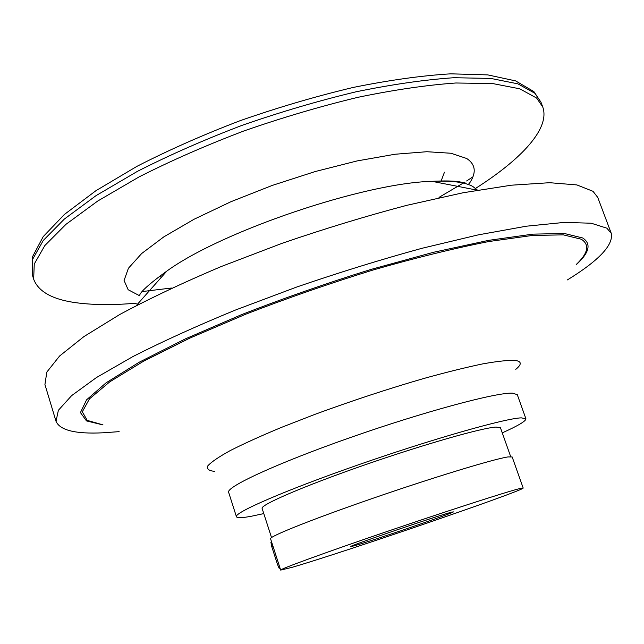 <?xml version="1.0" encoding="UTF-8"?>
<svg xmlns="http://www.w3.org/2000/svg" width="644" height="644" viewBox="0 0 644 644"><rect width="100%" height="100%" fill="white"/><g stroke="black" fill="none" stroke-linecap="round" stroke-linejoin="round"><path stroke-width="0.97" d="M510.684 456.628L500.46 427.761L496.065 427.061C481.793 427.841 422.335 444.819 362.62 465.66C302.825 486.494 260.096 505.065 262.124 508.43L271.535 537.579M475.65 188.354C521.302 159.35 550.539 128.365 542.707 106.848L536.597 98.033L519.7 88.791L492.684 83.559L455.855 82.996C426.747 85.048 394.088 89.83 357.879 97.333C320.35 106.357 282.338 117.578 243.826 130.982C206.072 145.343 171.199 160.622 139.217 176.834L97.743 201.025L66.018 224.289L44.847 245.549L34.261 264.008L33.649 279.158C38.543 292.151 53.629 300.128 78.898 303.083C95.425 305.047 114.6 305.071 136.423 303.171M567.412 279.915C598.976 260.474 613.595 244.945 611.269 233.345L597.737 197.402L592.995 191.3L576.887 184.925L549.638 182.703L511.376 185.198L463.092 192.757L406.75 205.339C366.042 216.086 324.512 228.733 282.153 243.287L221.27 266.519C182.912 282.748 149.062 298.752 119.728 314.522L83.897 336.603L59.594 356.011L46.827 372.087L44.927 384.516L56.02 421.289C59.908 430.281 75.501 434.12 102.799 432.808L119.14 431.649M611.269 233.345L606.849 228.177L591.216 223.227L564.369 222.397L526.389 226.197L478.242 234.875L421.892 248.318C381.111 259.492 339.42 272.388 296.82 286.991L235.503 310.022C196.814 325.928 162.61 341.449 132.897 356.567L96.503 377.513L71.645 395.609L58.379 410.292L56.02 421.289M502.264 432.865C518.235 425.684 526.116 420.983 525.907 418.753L521.302 417.859C505.459 418.286 433.412 438.669 359.69 464.356C285.912 490.012 233.828 512.713 236.437 516.73C237.113 518.162 242.233 517.969 251.804 516.158L263.79 513.59M523.178 488.015L512.165 456.958L507.987 456.926C494.029 458.971 434.08 477.164 373.407 498.118C312.662 519.072 268.91 536.613 270.561 538.738L280.679 570.101L291.861 567.396C340.41 553.446 524.771 490.301 523.178 488.015L519.233 488.707C505.701 492.088 445.873 511.4 384.879 532.234C323.819 553.075 279.456 569.312 280.679 570.101M354.361 545.766C372.626 540.694 455.372 512.366 453.336 511.859L450.921 512.35C436.721 515.965 346.681 546.756 350.642 546.619L354.361 545.766M271.76 546.643L277.516 564.49L271.551 546.007L271.76 546.643L272.984 546.233M271.035 542.723L271.551 545.999M274.61 555.289L275.833 554.886M277.516 564.49L279.15 568.314L280.011 568.024M441.092 181.093L444.457 172.198M477.47 190.141L472.744 186.422C465.049 182.18 451.468 180.481 431.987 181.334C364.19 182.944 221.681 231.18 166.852 271.076C134.371 294.541 140.666 295.95 139.619 295.258M159.31 276.348L161.491 277.121M102.992 424.927L86.481 420.902L80.444 412.579L86.562 399.835L106.067 382.842L139.305 362.17L185.408 338.873L242.047 314.441C283.948 298.132 326.919 283.127 370.96 269.433L433.501 252.287L488.611 240.357L532.918 234.134L564.474 233.514L582.715 237.974C591.562 243.818 589.373 252.746 576.163 264.773M576.404 264.354C588.205 253.1 589.848 244.728 581.315 239.222L563.315 234.859L532.282 235.463L488.78 241.54C454.084 248.359 415.557 257.833 373.19 269.965C329.841 283.368 287.433 298.092 245.96 314.119L189.658 338.197L143.475 361.26L109.762 381.836L89.46 398.877L82.319 411.79L87.222 420.379L102.549 424.742M534.81 93.235L517.856 83.833L490.792 78.431L453.931 77.715C424.815 79.687 392.148 84.388 355.947 91.826C318.434 100.81 280.43 112 241.951 125.395C204.228 139.764 169.396 155.075 137.454 171.336L96.045 195.631L64.384 219.032L43.285 240.445L32.755 259.065L32.2 274.384L32.474 256.803L43.196 236.646L64.408 214.444L95.916 190.713L136.947 166.345C168.543 150.116 202.981 134.878 240.276 120.629C278.321 107.355 315.93 96.31 353.097 87.471C389.008 80.178 421.514 75.63 450.615 73.835L487.766 74.889L515.635 80.903L533.868 91.585L540.96 102.179L534.81 93.235M468.526 184.57C476.681 173.405 476.061 164.711 466.691 158.496L450.993 153.256L426.827 151.718L395.005 154.246L357.074 160.936L315.254 171.529L272.259 185.424L230.971 201.701L194.085 219.242L163.809 236.879L141.672 253.519L128.406 268.274L124.075 280.478L128.156 289.728L139.78 295.838M515.772 369.358C521.962 364.311 521.721 361.324 515.047 360.407C508.084 360.117 497.313 361.276 482.742 363.884C466.111 367.346 446.646 372.168 424.332 378.334C388.429 388.743 351.946 400.753 314.868 414.382L281.315 427.447C261.037 435.891 244.06 443.579 230.399 450.494C218.96 456.797 211.449 461.893 207.867 465.781C206.515 468.921 208.72 470.764 214.492 471.336M525.907 418.753L517.285 394.651L512.471 393.146C496.234 392.341 424.066 411.669 350.65 437.445C277.162 463.197 225.658 487.106 228.652 492.354L236.437 516.73M142.235 291.555L171.376 288.037M439.031 197.37L464.807 182.131M466.61 180.98L472.873 176.891M477.26 190.173L431.987 181.334C444.384 180.674 453.626 180.851 459.703 181.866L465.845 183.121M32.2 274.384L33.649 279.158M468.132 184.425L468.301 183.999M166.852 271.076L136.246 305.602M540.96 102.179L542.707 106.848M271.768 542.473L270.722 542.828"/></g></svg>

